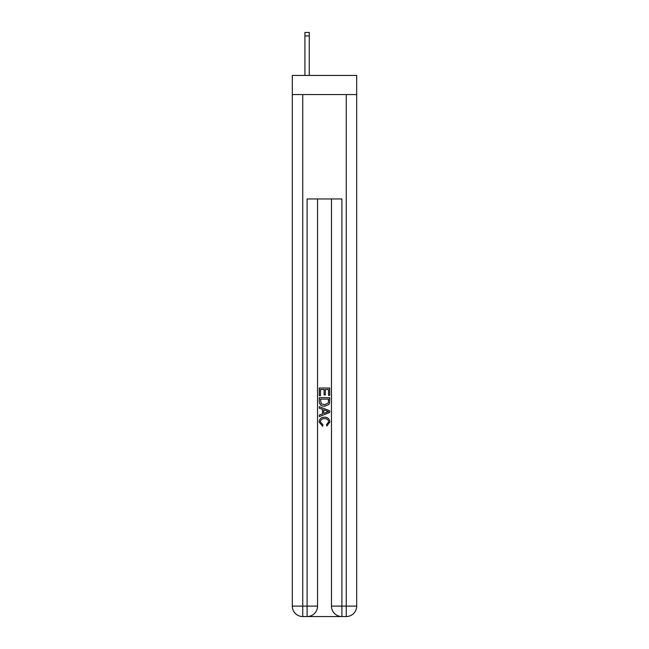 <?xml version="1.0" encoding="UTF-8"?>
<svg xmlns="http://www.w3.org/2000/svg" width="649" height="649" viewBox="0 0 649 649"><rect width="100%" height="100%" fill="white"/><g stroke="black" fill="none" stroke-linecap="round" stroke-linejoin="round"><path stroke-width="0.97" d="M356.69 94.567L356.69 75.43L292.31 75.43L292.31 94.567L356.69 94.567L356.69 606.109L346.25 606.109L346.25 94.567M307.886 616.55L341.114 616.55M341.901 616.55L341.901 606.109L331.461 606.109A10.441 10.441 0 0 0 341.901 616.55L346.25 616.55L346.25 606.109L341.901 606.109L341.901 198.959L307.099 198.959L307.099 606.109L292.31 606.109L292.31 94.567M317.539 198.959L317.539 606.109A10.441 10.441 0 0 1 307.099 616.55L302.75 616.55A10.441 10.441 0 0 1 292.31 606.109M331.461 606.109L331.461 198.959M346.25 616.55A10.441 10.441 0 0 0 356.69 606.109M319.284 395.647L319.284 388.013L329.716 388.013L329.716 395.379L328.516 395.379L328.516 389.489L325.303 389.489L325.303 394.973L324.102 394.973L324.102 389.489L320.484 389.489L320.484 395.647L319.284 395.647M319.284 401.39L319.284 397.65L329.716 397.65L329.57 403.07L328.824 404.587L324.557 406.217C321.214 406.233 319.462 404.619 319.284 401.39M320.484 399.127L321.223 403.743L324.581 404.749L328.297 402.964L328.516 399.127L320.484 399.127M319.284 408.221L319.284 406.663L329.716 410.809L329.716 412.472L319.284 416.609L319.284 415.052L322.496 413.859L322.496 409.414L319.284 408.221M326.585 410.922L323.697 409.86L323.697 413.421L328.516 411.636L326.585 410.922M320.355 421.891L322.967 424.819L322.626 426.296L319.146 422.028C319.43 418.824 321.239 417.21 324.581 417.193C327.786 417.258 329.546 418.865 329.854 422.004L326.82 426.028L326.504 424.551L328.645 421.931C328.337 419.676 326.982 418.589 324.581 418.662C322.139 418.54 320.728 419.611 320.355 421.891M309.273 75.43L309.273 35.93L304.925 35.93L304.925 32.45L309.273 32.45L309.273 35.93M304.925 75.43L304.925 35.93M302.75 94.567L302.75 616.55M317.539 606.109L307.099 606.109L307.099 616.55M309.273 32.45L304.925 32.45"/></g></svg>
